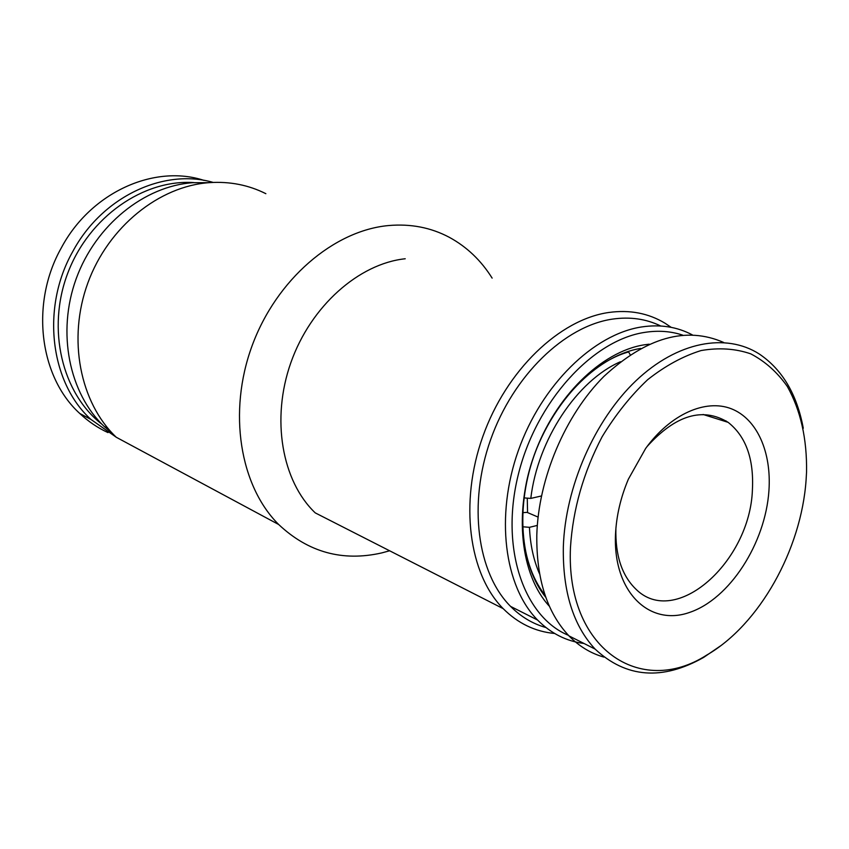 <?xml version="1.0" encoding="UTF-8"?>
<svg xmlns="http://www.w3.org/2000/svg" width="849" height="849" viewBox="0 0 849 849"><rect width="100%" height="100%" fill="white"/><g stroke="black" fill="none" stroke-linecap="round" stroke-linejoin="round"><path stroke-width="1.27" d="M107.993 432.597C97.699 427.864 88.307 421.497 79.785 413.484C39.394 376.967 29.97 303.178 61.404 247.717C91.087 192.044 154.539 164.069 203.983 180.391M116.175 437.171L90.917 419.417C50.271 382.581 40.879 307.9 72.674 251.707C102.029 196.66 163.878 168.028 213.141 182.418M108.492 428.989L106.985 427.97M102.039 424.33C62.136 393.586 46.345 329.094 67.846 272.943C89.113 216.718 143.799 179.043 194.039 182.609M630.17 354.723L628.642 351.932L627.602 351.635M523.939 497.896L530.795 498.405L541.439 495.965M538.086 517.094L527.049 512.361L522.644 512.69M537.311 525.425L529.458 527.325L522.549 526.762M726.426 421.189L726.553 421.847M524.003 497.928C531.41 431.345 579.718 365.399 628.642 351.932M545.111 595.319C531.559 577.872 524.088 555.034 522.697 526.826M530.795 498.405C537.704 439.686 577.097 380.564 620.407 361.759M539.614 574.02C533.618 560.351 530.232 544.782 529.458 527.325M646.938 446.691C675.624 414.949 702.685 406.83 728.134 422.346C745.878 436.365 753.976 458.821 752.416 489.724C750.113 561.879 675.188 629.024 635.593 588.866C621.797 575.325 615.228 555.161 615.896 528.375L615.907 528.227M615.504 534.477C616.363 515.905 620.651 497.482 628.366 479.197L645.654 448.442C670.466 414.142 705.593 398.712 731.318 408.762C757.096 418.844 771.614 452.146 768.939 490.595C765.427 543.318 729.662 599.044 689.43 612.469C649.209 626.7 612.925 591.764 615.504 534.477M570.475 547.361C565.689 648.965 640.507 697.708 706.761 655.067C759.452 624.641 801.265 549.738 806.094 479.972L806.55 472.129C807.081 438.912 800.66 410.354 787.31 386.444C777.281 372.202 765.087 361.334 750.739 353.842C735.372 348.578 718.827 347.485 701.104 350.552C683.074 356.124 665.266 365.823 647.713 379.652C630.733 395.666 615.525 414.715 602.1 436.789C583.465 472.384 572.916 509.241 570.475 547.361M803.281 428.236C796.967 394.297 782.311 369.559 759.293 354.012C726.012 332.67 677.364 341.489 635.954 380.766C594.618 420.022 565.243 486.986 563.333 546.936C562.622 591.488 573.213 625.543 595.117 649.092C626.169 677.99 662.358 680.76 703.704 657.381L720.408 645.962M723.688 342.476C686.183 326.037 646.269 337.34 603.936 376.383C565.158 415.193 538.372 478.39 536.801 535.199C536.324 578.986 547.043 612.554 568.957 635.88C579.177 646.344 590.84 653.422 603.936 657.105M527.569 512.584L527.261 498.151M725.895 420.849L726.404 421.804M549.399 606.271C520.554 575.208 513.401 512.573 534.392 454.555C555.288 396.515 601.283 351.709 643.945 344.874L649.156 344.174M640.613 348.43L640.348 348.472C599.882 355.052 556.36 396.674 535.687 451.222C514.961 505.739 519.917 565.699 545.843 597.409M682.692 335.132C670.869 331.206 658.219 330.282 644.741 332.383C592.4 340.109 535.921 401.906 518.166 475.143C500.072 548.358 523.844 616.894 568.437 635.328M584.059 643.5C566.421 641.25 550.937 633.428 537.597 620.046C504.295 586.436 495.063 516.15 518.368 450.49C541.556 384.799 593.706 334.145 641.706 326.939C660.289 324.18 677.152 326.823 692.296 334.856M545.949 627.549C532.726 623.835 520.925 616.777 510.567 606.388C477.297 573.117 467.778 504.073 490.584 439.793C513.252 375.46 564.776 325.995 612.479 319.107C630.043 316.592 646.131 318.884 660.724 325.995M554.652 633.481C535.072 631.635 517.911 623.346 503.181 608.637C468.913 574.147 459.171 502.831 482.816 436.545C506.322 370.217 559.597 319.404 608.839 312.474C629.746 309.609 648.498 313.207 665.085 323.257L671.177 327.343M503.181 608.637L315.244 512.881C281.985 481.266 270.863 419.13 290.867 362.65C310.755 306.128 358.872 263.657 405.206 258.765M389.627 550.778L381.753 552.911C342.614 561.805 308.251 552.338 278.684 524.512C240.002 486.074 227.628 412.243 252.079 345.819C276.403 279.363 333.88 230.461 388.609 225.547C410.64 223.627 430.836 227.521 449.174 237.242C466.717 246.751 481.043 260.378 492.133 278.111M141.815 450.978L139.183 449.567M265.864 193.689C248.577 185.008 229.824 181.325 209.586 182.62C159.368 185.973 108.385 226.694 87.871 282.897C67.262 339.069 80.018 402.691 116.26 437.256L278.684 524.512M208.621 182.694L193.02 182.684C144.585 185.91 95.672 224.943 76.187 278.748C56.596 332.521 69.162 393.427 104.289 426.538L112.981 433.966M125.779 442.371L128.39 443.772M90.917 419.417L79.785 413.484M703.099 414.471L728.134 422.346M706.761 655.067L703.704 657.381M568.957 635.88L595.117 649.092M510.567 606.388L537.597 620.046M108.152 428.596L104.289 426.538"/></g></svg>
